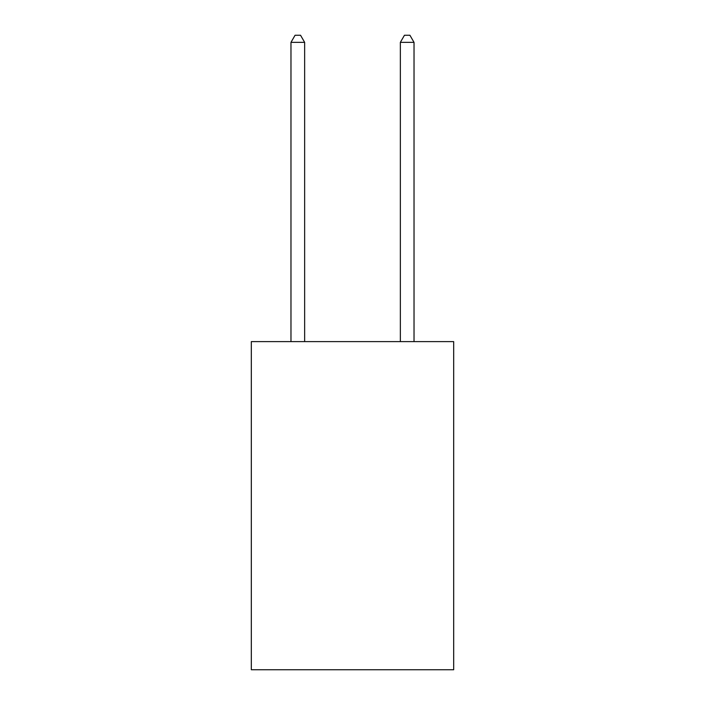 <?xml version="1.0" encoding="UTF-8"?>
<svg xmlns="http://www.w3.org/2000/svg" width="705" height="705" viewBox="0 0 705 705"><rect width="100%" height="100%" fill="white"/><g stroke="black" fill="none" stroke-linecap="round" stroke-linejoin="round"><path stroke-width="1.06" d="M453.676 341.617L453.676 669.75L251.324 669.75L251.324 341.617L453.676 341.617M304.648 341.617L304.648 42.362L290.971 42.362L290.971 341.617M290.971 42.362L295.078 35.25L300.541 35.25L304.648 42.362M414.029 341.617L414.029 42.362L400.352 42.362L400.352 341.617M400.352 42.362L404.458 35.25L409.922 35.25L414.029 42.362"/></g></svg>
